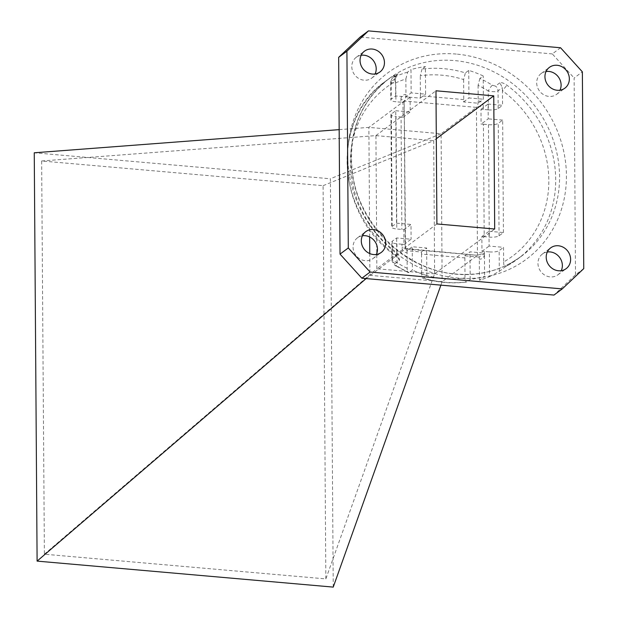<?xml version="1.0" encoding="UTF-8"?>
<svg xmlns="http://www.w3.org/2000/svg" width="618" height="618" viewBox="0 0 618 618"><rect width="100%" height="100%" fill="white"/><g stroke="black" fill="none" stroke-linecap="round" stroke-linejoin="round"><path stroke-width="0.46" stroke-dasharray="3.09 2.32" d="M422.048 69.1L420.279 75.744A105.377 95.659 -126.7 0 1 441.932 75.195A105.377 95.659 -126.7 0 1 463.616 79.544L465.385 72.901A110.746 100.533 53.3 0 0 443.701 68.668A110.746 100.533 53.3 0 0 422.048 69.1L425.4 66.597L425.593 94.152L411.148 92.885L410.985 69.61A110.746 100.533 -126.7 0 1 425.4 66.597M440.897 285.137L442.133 281.669L477.467 255.319A5.369 1.414 179.6 0 1 484.327 254.415L484.303 251.456L489.363 251.905L489.533 276.64A110.746 100.533 -126.7 0 1 479.452 280.209L484.612 276.362A110.746 100.533 -126.7 0 1 470.19 279.375L466.466 282.032C451.936 283.886 437.413 282.611 422.89 278.208L423.508 278.069A110.746 100.533 53.3 0 0 445.192 282.302A110.746 100.533 53.3 0 0 466.837 281.87C465.733 282.356 465.122 281.043 464.999 277.915A105.377 95.659 -126.7 0 1 421.661 274.114C421.785 277.235 422.395 278.548 423.508 278.069L426.853 275.566L426.667 248.011L412.221 246.744L412.384 270.02L409.031 272.523L408.359 272.631L395.999 265.918A5.369 0.888 -58 0 0 396.524 265.74A110.746 100.533 53.3 0 0 409.031 272.523C407.903 272.955 407.285 271.557 407.185 268.328L407.077 252.816A5.369 4.874 -126.7 0 1 401.986 247.192L401.963 244.234A5.369 1.414 -0.4 0 1 403.956 244.55L403.855 229.757A5.369 1.414 179.6 0 0 401.862 229.44L396.802 228.992L396.022 116.555L401.074 117.003L401.862 229.44M489.533 276.64L499.305 271.325L505.493 266.706A110.746 100.533 53.3 0 0 517.621 259.066A110.746 100.533 53.3 0 0 506.945 85.222C503.809 83.051 501.43 82.264 499.808 82.843L502.426 87.594L502.449 90.692A105.377 95.659 -126.7 0 1 503.647 261.962L503.546 247.339L489.101 246.072L488.992 231.279L503.438 232.546L499.058 235.813A7.671 2.024 -0.4 0 1 489.255 237.103L484.203 236.663L483.415 124.226A5.369 1.414 -0.4 0 0 481.074 124.164L488.212 118.841L488.104 104.048L502.55 105.315L502.449 90.692L506.945 85.222M499.808 82.843L495.427 86.111L492.361 85.23A110.746 100.533 53.3 0 0 479.854 78.447L483.206 75.944A110.746 100.533 -126.7 0 0 468.738 70.398L465.385 72.901M361.151 55.28A12.963 11.765 53.3 0 0 356.246 57.312A12.963 11.765 53.3 0 0 352.523 70.861A12.963 11.765 53.3 0 0 364.087 80.201A12.963 11.765 53.3 0 0 371.75 78.092A12.963 11.765 53.3 0 0 375.095 73.967M362.411 235.775A12.963 11.765 53.3 0 0 357.505 237.806A12.963 11.765 53.3 0 0 353.782 251.356A12.963 11.765 53.3 0 0 365.346 260.696A12.963 11.765 53.3 0 0 373.009 258.587A12.963 11.765 53.3 0 0 376.354 254.461M547.316 251.997A12.963 11.765 53.3 0 0 542.411 254.029A12.963 11.765 53.3 0 0 538.68 267.579A12.963 11.765 53.3 0 0 550.244 276.918A12.963 11.765 53.3 0 0 557.907 274.809A12.963 11.765 53.3 0 0 561.252 270.684M546.057 71.503A12.963 11.765 53.3 0 0 541.152 73.534A12.963 11.765 53.3 0 0 537.421 87.092A12.963 11.765 53.3 0 0 548.985 96.423A12.963 11.765 53.3 0 0 556.648 94.315A12.963 11.765 53.3 0 0 559.993 90.189M463.616 79.544L463.755 99.583A5.369 1.754 95 0 1 463.593 101.931L478.038 103.198L483.369 99.22L483.206 75.944M463.755 99.583L420.418 95.782A5.369 1.754 95 0 1 420.255 98.131L405.81 96.864L411.148 92.885M420.255 98.131L425.593 94.152M420.418 95.782L420.279 75.744M468.738 70.398L468.923 97.953L483.369 99.22M463.593 101.931L468.923 97.953M484.303 251.456A5.369 1.414 179.6 0 0 481.963 251.395L481.862 236.601A5.369 1.414 -0.4 0 1 484.203 236.663M479.854 78.447L478.093 85.33A105.377 95.659 -126.7 0 1 488.235 90.946L488.367 109.873L483.315 109.432A5.369 1.414 179.6 0 0 480.974 109.371L481.074 124.164M478.093 85.33L478.201 100.85A5.369 1.754 95 0 1 478.038 103.198A5.369 1.754 95 0 1 476.432 107.377L477.467 255.319L405.238 248.984A5.369 1.754 95 0 1 405.74 248.815A5.369 1.754 95 0 1 406.883 250.723L412.221 246.744M488.367 109.873A7.671 2.024 179.6 0 0 498.17 108.583L502.55 105.315M480.974 109.371L488.104 104.048M503.438 232.546L502.658 120.108L498.27 123.376A7.671 2.024 -0.4 0 1 488.475 124.666L483.415 124.226M502.658 120.108L488.212 118.841M481.862 236.601L488.992 231.279M481.963 251.395L489.101 246.072M489.363 251.905A7.671 2.024 179.6 0 0 499.159 250.614L503.546 247.339M479.452 280.209L479.305 259.151A5.369 1.754 -85 0 0 479.112 257.065L484.442 253.086L484.612 276.362M407.077 252.816A5.369 1.754 95 0 0 406.883 250.723L421.329 251.989A5.369 1.754 -85 0 1 421.522 254.083L464.86 257.884A5.369 1.754 -85 0 0 464.666 255.79L479.112 257.065A5.369 1.754 -85 0 0 477.969 255.149A5.369 1.754 -85 0 0 477.467 255.319L405.547 248.498A5.369 1.414 179.6 0 0 401.986 247.192M421.522 254.083L421.661 274.114M421.329 251.989L426.667 248.011M369.641 236.949L368.876 127.385L404.203 101.035A5.369 1.414 179.6 0 0 404.512 100.556A5.369 1.414 179.6 0 0 400.951 99.243L400.974 102.202A5.369 1.414 -0.4 0 1 402.967 102.526L403.067 117.32A5.369 1.414 179.6 0 0 401.074 117.003M402.967 102.526L410.105 97.204L395.659 95.937L391.271 99.204A7.671 2.024 -0.4 0 0 390.823 99.892A7.671 2.024 -0.4 0 0 395.914 101.761L395.783 82.835A105.377 95.659 -126.7 0 1 405.864 78.996L405.972 94.508A5.369 1.754 -85 0 1 405.81 96.864A5.369 1.754 -85 0 1 404.203 101.035L476.432 107.377L441.105 133.727L442.133 281.669L369.912 275.334L369.757 253.573M400.974 102.202L395.914 101.761M401.963 244.234L396.91 243.786A7.671 2.024 -0.4 0 1 391.82 241.916A7.671 2.024 -0.4 0 1 392.26 241.229L392.391 258.95L396.771 255.52L397.181 257.219L395.365 255.558L395.86 255.365C398.88 257.613 400.062 259.305 399.39 260.433L395.01 263.701L396.524 265.74M403.956 244.55L411.094 239.228L396.648 237.961L392.26 241.229M403.855 229.757L410.993 224.434L411.094 239.228M392.16 226.435L396.547 223.168L395.759 110.73L391.379 113.998L392.16 226.435A7.671 2.024 179.6 0 0 391.712 227.123A7.671 2.024 179.6 0 0 396.802 228.992M396.547 223.168L410.993 224.434M395.759 110.73L410.205 111.997L410.105 97.204M403.067 117.32L410.205 111.997M391.379 113.998A7.671 2.024 179.6 0 0 390.931 114.685A7.671 2.024 179.6 0 0 396.022 116.555M464.666 255.79L470.004 251.82L484.442 253.086M464.86 257.884L464.999 277.915M470.19 279.375L470.004 251.82M405.864 78.996L407.633 72.105L410.985 69.61M395.659 95.937L395.535 78.216L397.382 74.353L398.092 73.921L394.608 75.357A110.746 100.533 53.3 0 0 385.192 81.522A110.746 100.533 53.3 0 0 395.86 255.365C394.925 255.937 395.226 255.01 396.748 252.584L396.648 237.961M407.633 72.105A110.746 100.533 53.3 0 0 395.203 76.702L393.705 77.188A5.369 4.874 53.3 0 0 392.994 77.621L397.382 74.353C397.722 73.078 394.655 78.664 395.535 78.378L390.7 82.094L390.823 99.892M390.7 82.101C391.611 78.911 392.376 77.42 392.994 77.621L392.994 77.621A5.369 4.874 53.3 0 0 391.148 81.483C390.028 82.611 391.573 83.059 395.783 82.835A5.369 2.209 -114.4 0 1 395.203 76.702M426.853 275.566A110.746 100.533 -126.7 0 1 412.384 270.02M407.185 268.328A105.377 95.659 -126.7 0 1 397.042 262.712L391.943 259.714L392.391 258.95A5.369 4.874 53.3 0 0 395.01 263.701M399.39 260.433L396.771 255.682L396.748 252.584A105.377 95.659 -126.7 0 1 395.551 81.306C394.006 78.447 393.689 76.462 394.608 75.357M492.361 85.23A5.369 0.888 122 0 0 488.235 90.946C492.747 91.943 496.015 91.912 498.046 90.861L502.426 87.594M503.647 261.962C503.709 265.416 504.327 266.991 505.493 266.706L521.492 256.176A110.746 100.533 -126.7 0 1 456.022 274.222A110.746 100.533 -126.7 0 1 357.204 194.438A110.746 100.533 -126.7 0 1 389.054 78.633A110.746 100.533 -126.7 0 1 454.531 60.587A110.746 100.533 -126.7 0 1 553.342 140.379A110.746 100.533 -126.7 0 1 521.492 256.176C502.581 269.981 480.928 275.945 456.524 274.052C406.289 270.746 358.965 224.96 352.469 173.125C347.911 133.287 360.109 101.792 389.054 78.633L385.192 81.522C330.213 119.166 336.161 215.01 395.365 255.558M325.848 578.904L323.098 185.678L41.645 160.981L44.388 554.207L325.848 578.904L434.624 273.805L494.686 229.015M433.705 140.657L434.632 273.805M41.645 160.981L375.906 135.612L433.681 140.68L436.308 138.718M375.914 135.597L435.976 90.792M434.601 273.836L376.81 268.76L436.903 223.948M376.849 268.737L375.922 135.597M583.747 268.621L575.497 274.771L553.983 295.064M575.497 274.771L574.122 78.007L582.372 71.85M560.549 47.756L552.299 53.913L574.122 78.007M552.299 53.913L360.17 37.057M333.233 587.1L330.383 178.772L34.253 152.785M366.126 278.579L405.238 248.984A5.369 1.414 179.6 0 0 405.547 248.498L404.203 101.035L405.238 248.984M339.166 129.641L368.876 127.385L441.105 133.727L330.383 178.772M44.388 554.207L376.818 268.753M323.098 185.678L433.689 140.68M396.91 243.786L397.042 262.712A5.369 0.888 -58 0 0 395.999 265.918C395.837 266.667 391.603 261.962 391.943 259.707L391.82 241.916M456.3 54.067A116.114 105.408 53.3 0 0 347.725 156.462A116.114 105.408 53.3 0 0 457.861 278.054A116.114 105.408 53.3 0 0 566.428 175.659A116.114 105.408 53.3 0 0 456.3 54.067M483.315 109.432L483.291 106.474A5.369 1.414 179.6 0 0 476.432 107.377M478.201 100.85A5.369 4.874 -126.7 0 1 483.291 106.474M488.475 124.666L489.255 237.103M484.327 254.415A5.369 4.874 -126.7 0 1 479.305 259.151M400.951 99.243A5.369 4.874 -126.7 0 1 405.972 94.508M391.148 81.483L391.271 99.204M393.705 77.188L398.092 73.921M498.17 108.583L498.046 90.861A5.369 4.874 53.3 0 0 495.427 86.111M499.058 235.813L498.27 123.376M499.305 271.325L499.159 250.614M356.246 57.312L364.496 51.155M357.505 237.806L365.756 231.65M542.411 254.029L550.661 247.872M541.152 73.534L549.402 67.385M390.931 114.685L391.712 227.123M371.75 78.092L380 71.935M373.009 258.587L381.26 252.43M557.907 274.809L566.158 268.652M556.648 94.315L564.898 88.158"/><path stroke-width="0.93" d="M372.16 49.046A12.963 11.765 53.3 0 0 364.496 51.155A12.963 11.765 53.3 0 0 360.773 64.712A12.963 11.765 53.3 0 0 372.337 74.044A12.963 11.765 53.3 0 0 380 71.935A12.963 11.765 53.3 0 0 383.724 58.386A12.963 11.765 53.3 0 0 372.16 49.046M375.095 73.967A12.963 11.765 53.3 0 0 363.909 55.203A12.963 11.765 53.3 0 0 361.151 55.28M373.419 229.541A12.963 11.765 53.3 0 0 365.756 231.65A12.963 11.765 53.3 0 0 362.032 245.199A12.963 11.765 53.3 0 0 373.596 254.539A12.963 11.765 53.3 0 0 381.26 252.43A12.963 11.765 53.3 0 0 384.983 238.872A12.963 11.765 53.3 0 0 373.419 229.541M376.354 254.461A12.963 11.765 53.3 0 0 365.168 235.69A12.963 11.765 53.3 0 0 362.411 235.775M558.324 245.763A12.963 11.765 53.3 0 0 550.661 247.872A12.963 11.765 53.3 0 0 546.938 261.429A12.963 11.765 53.3 0 0 558.502 270.761A12.963 11.765 53.3 0 0 566.158 268.652A12.963 11.765 53.3 0 0 569.889 255.103A12.963 11.765 53.3 0 0 558.324 245.763M561.252 270.684A12.963 11.765 53.3 0 0 550.074 251.92A12.963 11.765 53.3 0 0 547.316 251.997M557.065 65.269A12.963 11.765 53.3 0 0 549.402 67.385A12.963 11.765 53.3 0 0 545.671 80.935A12.963 11.765 53.3 0 0 557.235 90.274A12.963 11.765 53.3 0 0 564.898 88.158A12.963 11.765 53.3 0 0 568.63 74.608A12.963 11.765 53.3 0 0 557.065 65.269M559.993 90.189A12.963 11.765 53.3 0 0 548.815 71.425A12.963 11.765 53.3 0 0 546.057 71.503M436.308 138.718L493.759 95.867L435.976 90.792L436.903 223.948L494.686 229.015L493.759 95.867M346.914 51.194L348.289 247.957L370.112 272.051L562.233 288.907L583.747 268.621L582.372 71.85L560.549 47.756L368.428 30.9L346.914 51.194L338.664 57.343L340.031 254.114L348.289 247.957M370.112 272.051L361.854 278.208L340.031 254.114M361.854 278.208L553.983 295.064L562.233 288.907M338.664 57.343L360.17 37.057L368.428 30.9M339.166 129.641L34.253 152.785L37.103 561.113L333.233 587.1L440.897 285.137M37.103 561.113L366.126 278.579M369.757 253.573L369.641 236.949"/></g></svg>
